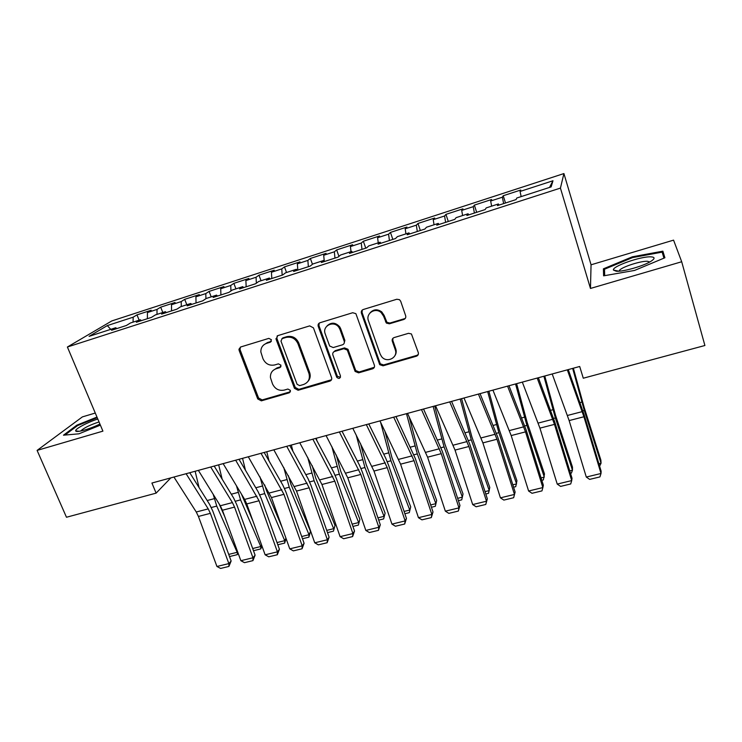 <?xml version="1.0" encoding="UTF-8"?>
<svg xmlns="http://www.w3.org/2000/svg" width="742" height="742" viewBox="0 0 742 742"><rect width="100%" height="100%" fill="white"/><g stroke="black" fill="none" stroke-linecap="round" stroke-linejoin="round"><path stroke-width="1.11" d="M271.433 339.734L268.845 338.371L240.733 346.968L238.961 349.232L239.156 350.493L257.734 398.936L261.351 400.847L289.287 392.806L290.437 390.385L287.877 389.04L284.232 390.097C278.909 391.062 275.013 389.003 272.527 383.939L270.45 377.641C270.218 373.217 272.128 370.249 276.191 368.746L279.845 367.661L280.995 365.203L278.417 363.858L274.763 364.943C269.42 365.945 265.497 363.886 262.993 358.766L260.85 351.986C260.776 347.692 262.705 344.807 266.628 343.342L270.292 342.229L271.433 339.734M403.778 319.496C405.457 318.8 406.087 317.567 405.67 315.777L400.689 301.252L399.493 299.675L396.822 299.249L363.246 309.516C361.595 310.212 360.992 311.445 361.428 313.226L379.746 364.693L383.058 365.806L416.392 356.206C418.061 355.548 418.692 354.333 418.284 352.571L411.43 333.956L408.527 333.316L394.141 337.564C392.481 338.241 391.859 339.465 392.286 341.218L395.254 349.732C398.417 357.663 386.74 363.515 381.601 356.633L380.182 354.129L368.449 320.767C365.463 313.439 375.415 307.049 381.193 312.642L383.577 316.194L386.369 323.085L389.365 323.809L403.778 319.496L405.568 317.966M681.694 261.75L673.569 240.139L591.059 264.801L590.465 288.452L681.694 261.75L704.9 345.503L583.286 378.216L579.688 366.483L151.915 483.033L156.117 493.133L170.827 477.876M590.465 288.452L560.433 188.097L67.392 347.015L111.81 320.934L563.92 173.563L560.433 188.097M95.273 413.044L82.371 416.902L37.1 450.403L102.915 431.139L67.392 347.015M37.1 450.403L66.474 517.248L156.117 493.133M313.439 327.853L309.683 325.886L277.74 335.653L276.089 339.233L294.453 388.335L298.126 390.264L329.865 381.128C331.451 380.488 332.017 379.32 331.581 377.613L313.439 327.853M319.96 322.751L352.71 312.734L355.882 313.653L374.395 365.25C374.821 366.975 374.218 368.171 372.595 368.82L358.599 372.855L355.112 371.436L347.302 350.066L343.843 348.712L334.623 351.448C333.019 352.107 332.435 353.303 332.88 355.028L340.467 375.953C340.188 378.689 338.946 379.125 336.729 377.251L318.235 326.387C317.78 324.644 318.355 323.429 319.96 322.751M139.134 320.173L136.992 314.868L133.161 317.186L107.312 325.59L89.096 336.358L115.761 327.732L111.56 330.283L126.4 325.478L130.49 322.965L140.386 319.765L136.37 322.26L151.442 317.39L155.347 314.933L165.392 311.677L161.57 314.116L176.874 309.173L180.584 306.771L190.787 303.469L187.16 305.852L202.705 300.835L206.211 298.479L216.571 295.121L213.149 297.459L228.944 292.357L232.237 290.057L242.764 286.653L239.555 288.926L255.591 283.741L258.68 281.506L269.374 278.046L266.378 280.263L282.674 274.994L285.54 272.815L296.401 269.3L293.628 271.451L310.193 266.1L312.827 263.994L323.864 260.423L321.332 262.501L338.167 257.066L340.559 255.016L351.782 251.39L349.482 253.412L366.594 247.874L368.746 245.908L380.145 242.217L378.095 244.164L395.495 238.544L397.387 236.642L408.981 232.886L407.191 234.76L424.878 229.046L426.511 227.219L438.29 223.407L436.769 225.206L454.753 219.391L456.117 217.647L468.091 213.77L466.848 215.486L485.138 209.578L486.214 207.908L498.401 203.967L497.437 205.608L516.042 199.589L516.831 198.003L551.111 186.919L552.985 180.76L549.544 187.42M136.992 314.868L151.164 310.258L147.435 312.549L157.016 309.433L156.998 314.395M162.813 312.512L160.68 307.16L157.016 309.433M160.68 307.16L175.056 302.476L171.504 304.73L181.224 301.567L181.28 306.539M186.826 304.749L184.712 299.341L181.224 301.567M184.712 299.341L199.301 294.593L195.925 296.791L205.803 293.582L205.924 298.674M211.201 296.865L209.105 291.402L205.803 293.582M209.105 291.402L223.908 286.588L220.717 288.731L230.734 285.475L230.947 290.957M235.937 288.861L233.86 283.351L230.734 285.475M233.86 283.351L248.885 278.463L245.88 280.559L256.055 277.248L256.361 283.184M261.045 280.736L258.977 275.18L256.055 277.248M258.977 275.18L274.234 270.218L271.433 272.258L281.756 268.901L282.173 275.152M286.533 272.5L284.483 266.888L281.756 268.901M284.483 266.888L299.963 261.852L297.366 263.827L307.856 260.414L308.366 266.693M312.465 264.282L310.369 258.466L307.856 260.414M310.369 258.466L326.09 253.347L323.707 255.267L334.354 251.807L334.967 258.095M338.946 256.398L336.655 249.915L334.354 251.807M336.655 249.915L352.617 244.721L350.447 246.576L361.261 243.061L361.975 249.368M365.75 248.153L363.348 241.233L361.261 243.061M363.348 241.233L379.561 235.956L377.613 237.746L388.595 234.175L389.42 240.501M392.833 239.406L390.45 232.413L388.595 234.175M390.45 232.413L406.922 227.052L405.206 228.777L416.364 225.151L417.292 231.495M420.334 230.512L417.987 223.453L416.364 225.151M417.987 223.453L434.71 218.018L433.235 219.669L444.579 215.987L445.617 222.35M448.279 221.487L445.951 214.364L444.579 215.987M445.951 214.364L462.943 208.836L461.719 210.413L473.238 206.675L474.398 213.047M476.661 212.314L474.37 205.117L473.238 206.675M474.37 205.117L491.631 199.496L490.657 201.008L502.362 197.205L503.642 203.605M505.506 203.002L503.234 195.73L502.362 197.205M503.234 195.73L520.782 190.017L520.068 191.455L552.985 180.76M498.401 203.967L498.949 205.117M520.068 191.455L521.153 196.602M468.091 213.77L468.684 214.892M490.657 201.008L491.649 206.146M438.29 223.407L438.912 224.511M461.719 210.413L462.609 215.542M408.981 232.886L409.64 233.971M433.235 219.669L434.042 224.78M380.145 242.217L380.841 243.274M405.206 228.777L405.92 233.878M351.782 251.39L352.515 252.428M377.613 237.746L378.244 242.829M323.864 260.423L324.634 261.434M350.447 246.576L350.994 251.649M296.401 269.3L297.208 270.301M323.707 255.267L324.217 260.878M269.374 278.046L270.209 279.02M297.366 263.827L297.839 270.088M242.764 286.653L243.626 287.608M271.433 272.258L271.813 278.5M216.571 295.121L217.471 296.058M245.88 280.559L246.168 286.783M190.787 303.469L191.705 304.387M220.717 288.731L220.921 294.945M165.392 311.677L166.347 312.577M195.925 296.791L196.036 302.986M140.386 319.765L141.36 320.646M171.504 304.73L171.532 310.898M115.761 327.732L116.763 328.595M147.435 312.549L147.38 318.708M591.059 264.801L563.92 173.563M107.312 325.59L110.743 329.355M133.161 317.186L133.078 322.13M96.979 417.087L76.88 425.157L63.478 435.192L78.94 433.81L100.383 425.147M603.404 268.827L603.608 275.838L634.577 270.431L664.897 257.762L662.875 251.167L632.379 256.806L603.404 268.827L604.609 272.908M271.349 341.357L267.482 342.554L263.892 344.78M273.093 370.462L277.016 367.893L280.968 366.696M240.325 347.135L240.065 349.686L258.587 398.018L262.204 399.929L290.456 391.739M277.174 335.903L276.914 338.454L295.233 387.435L298.887 389.355L331.507 379.728M282.136 338.621L280.977 341.125L297.078 384.282L299.647 385.636L303.524 384.514C308.422 382.566 310.239 378.93 308.997 373.597L297.941 343.676C295.427 338.463 291.458 336.386 286.032 337.434L282.136 338.621L282.943 337.842L281.877 338.723M307.921 381.444C310.128 378.986 310.731 376.083 309.739 372.734L308.895 373.319M282.943 337.842L286.839 336.655C292.255 335.607 296.216 337.675 298.711 342.878L309.637 372.456M333.705 351.921L335.301 350.623L344.501 347.896L347.952 349.25L355.743 370.564L359.221 371.974L374.358 367.262M319.208 323.113L318.958 325.627L337.397 376.37L340.485 377.261M340.003 329.504L339.038 327.621C334.252 319.895 321.796 325.682 325.246 333.965L329.643 346.004L333.214 347.562L342.442 344.817C344.056 344.149 344.64 342.943 344.205 341.199L340.003 329.504L340.68 328.734L339.715 326.851C335.579 322.343 331.359 322.019 327.074 325.859M344.056 343.509L344.863 340.402L344.205 341.199M340.68 328.734L344.863 340.402M370.008 312.929C373.458 309.164 377.381 308.83 381.768 311.909L384.152 315.443L386.934 322.325L389.921 323.048L404.297 318.745M394.809 355.835C396.256 353.73 396.58 351.43 395.783 348.907L395.254 349.732M392.908 338.306L392.833 340.411L395.783 348.907M362.272 310.035L362.059 312.484L380.312 363.83L383.614 364.943L416.874 355.362L418.284 354.444M77.187 425.871L76.88 425.157M604.702 275.653L604.489 269.235L632.583 257.585L632.379 256.806M664.739 257.826L662.875 251.167M199.069 487.587L195.137 471.253M228.703 554.395L237.171 552.317L216.757 506.09L213.223 494.376M238.071 553.04L237.255 554.664L237.551 551.64M219.15 503.929L224.798 516.757M237.255 554.664L229.501 556.556M186.103 473.711L208.224 508.891L210.376 513.343L228.861 563.595L231.133 560.989L212.769 511.015L209.569 504.347L189.757 472.719M173.934 477.032L196.259 511.999L198.42 516.441L216.942 566.48L228.861 563.595L228.926 566.424L220.597 568.437L216.942 566.48M231.133 560.989L228.926 566.424M222.146 479.137L218.677 464.835M252.688 548.514L260.785 546.529L240.575 499.885L236.475 485.824M261.907 545.862L260.804 548.913L260.785 546.529L261.592 545.008M241.391 493.996L253.05 521.357M260.804 548.913L253.476 550.703M245.481 470.289L242.551 458.333M277.016 542.56L284.733 540.668L264.727 493.606L259.978 476.856M286.078 538.544L284.678 543.088L284.733 540.668L285.958 538.2M264.671 484.916L266.48 490.555L282.099 527.386M284.678 543.088L277.805 544.767M210.7 467.015L232.422 502.594L234.546 507.101L252.957 557.761L255.1 555.174L236.809 504.783L233.647 498.058L214.197 466.059M198.355 470.372L220.281 505.756L222.415 510.236L240.862 560.692L252.957 557.761L252.948 560.627L244.498 562.668L240.862 560.692M255.1 555.174L252.948 560.627M235.659 460.207L259.06 500.757L277.406 551.844L279.419 549.266L261.203 498.466L258.077 491.677L239.007 459.298M223.138 463.629L244.647 499.412L246.752 503.939L265.135 554.812L277.406 551.844L277.332 554.747L268.752 556.815L265.135 554.812M279.419 549.266L277.332 554.747M97.805 419.026C87.361 422.365 74.923 428.969 75.703 430.842L75.721 430.898C75.962 432.994 89.773 429.108 99.92 424.053M99.038 421.957C90.301 424.814 84.3 427.726 81.008 430.694L80.804 431.009M64.934 435.062L77.558 425.593L97.23 417.681M650.827 256.843C640.8 256.24 612.076 266.359 613.402 270.032L616.259 271.238C623.252 271.878 644.306 265.794 651.309 261.063C655.121 258.476 654.954 257.066 650.827 256.843M649.769 261.982L647.432 261.277C640.856 260.841 622.167 266.87 619.542 270.255L619.069 271.182M632.583 257.585L662.133 252.132L663.951 258.151M269.058 460.995L266.777 451.739M301.688 536.512L309.024 534.722L289.241 487.225L283.722 467.395M308.885 537.171L309.024 534.722L310.518 531.467L308.885 537.171L302.476 538.738M288.323 475.557L290.864 484.192L310.518 531.467M292.867 451.155L291.346 445.042M326.73 530.382L333.668 528.684L314.107 480.751L307.689 457.341M333.446 531.17L335.022 525.447L333.446 531.17L327.519 532.626M312.197 465.624L315.6 477.737L335.022 525.447M261.008 453.306L283.936 494.33L302.207 545.843L304.09 543.283L285.948 492.057L282.869 485.194L264.18 452.444M248.292 456.775L271.451 497.557L289.76 548.857L302.207 545.843L302.059 548.774L293.359 550.879L289.76 548.857M304.09 543.283L302.059 548.774M286.737 446.294L309.191 487.8L327.37 539.749L329.114 537.208L311.056 485.546L308.023 478.627L289.742 445.478M273.826 449.819L296.522 491.074L314.747 542.801L327.37 539.749L327.148 542.727L318.327 544.851L314.747 542.801M329.114 537.208L327.148 542.727M316.89 440.665L316.277 438.244M352.144 524.158L358.664 522.563L339.344 474.184L331.85 446.582M358.367 525.095L359.889 519.335L358.367 525.095L352.923 526.421M336.256 454.976L340.699 471.189L359.889 519.335M312.855 439.181L334.818 481.168L352.914 533.563L354.518 531.04L336.543 478.942L333.548 471.949L315.684 438.411M299.749 442.751L321.954 484.498L340.096 536.661L352.914 533.563L352.617 536.577L343.657 538.738L340.096 536.661M354.518 531.04L352.617 536.577M377.928 517.851L384.031 516.358L364.943 467.525L356.169 434.951M383.642 518.918L385.117 513.13L383.642 518.918L378.708 520.123M360.473 443.466L366.158 464.538L385.117 513.13M339.382 431.955L360.825 474.444L378.837 527.284L380.294 524.779L362.402 472.246L359.462 465.178L342.025 431.232M326.072 435.582L347.775 477.82L365.825 530.437L378.837 527.284L378.457 530.344L369.368 532.533L365.825 530.437M380.294 524.779L378.457 530.344M404.102 511.433L409.76 510.051L390.932 460.763L380.581 422.207M409.287 512.657L410.706 506.842L409.287 512.657L404.872 513.733M384.792 430.842L392.008 457.795L410.706 506.842M366.325 424.61L387.231 467.618L405.141 520.912L406.449 518.435L388.66 465.447L385.766 458.306L368.783 423.942M352.802 428.301L373.977 471.049L391.943 524.112L405.141 520.912L404.687 524.019L395.458 526.236L391.943 524.112M406.449 518.435L404.687 524.019M430.675 504.931L435.879 503.66L417.31 453.891L406.486 413.674M435.313 506.304L436.676 500.46L435.313 506.304L431.436 507.25M409.12 416.8L418.238 450.95L436.676 500.46M393.687 417.162L414.045 460.689L431.853 514.447L433.003 511.989L415.316 458.537L395.95 416.54M379.95 420.899L400.587 464.167L418.451 517.693L431.853 514.447L431.315 517.591L421.948 519.845L418.451 517.693M433.003 511.989L431.315 517.591M457.647 498.327L462.377 497.168L444.087 446.925L433.133 406.412M458.408 500.664L461.728 499.848L463.036 493.987L444.857 443.994L434.691 405.985M421.484 409.584L441.267 453.65L458.973 507.88L459.966 505.441L442.38 451.526L423.543 409.027M407.534 413.387L427.596 457.183L445.358 511.173L458.973 507.88L458.343 511.071L448.836 513.362L445.358 511.173M459.966 505.441L458.343 511.071M485.027 491.621L489.275 490.583L471.272 439.848L460.188 399.038M485.787 493.977L488.533 493.309L489.776 487.42L471.893 436.945L461.589 398.658M449.717 401.895L468.907 446.498L486.502 501.212L487.336 498.8L469.853 444.412L451.572 401.394M435.545 405.753L455.031 450.088L472.682 504.56L486.502 501.212L485.787 504.449L476.141 506.777L472.682 504.56M487.336 498.8L485.787 504.449M512.833 484.814L516.59 483.895L498.874 432.669L487.661 391.563M513.585 487.188L515.746 486.659L516.933 480.742L499.329 429.785L488.895 391.219M478.414 394.076L496.982 439.245L514.466 494.441L515.124 492.048L497.761 437.177L480.046 393.631M464.01 398L482.894 442.891L500.433 497.845L514.466 494.441L513.659 497.724L503.855 500.089L500.433 497.845M515.124 492.048L513.659 497.724M541.076 477.894L544.313 477.106L526.903 425.37L515.551 383.957M541.818 480.297L543.367 479.916L544.489 473.971L527.191 422.504L516.617 383.67M507.565 386.137L525.503 431.872L542.866 487.568L543.348 485.203L526.106 429.831L508.984 385.747M492.929 390.125L511.192 435.573L528.61 491.018L542.866 487.568L541.966 490.889L532.005 493.291L528.61 491.018M569.754 470.873L572.462 470.205L555.378 417.969L543.886 376.24M570.496 473.294L571.414 473.062L572.462 470.205L572.472 467.098L555.489 415.121L544.767 375.999M537.199 378.058L554.478 424.378L571.711 480.584L572.008 478.247L554.895 422.374L538.386 377.743M522.322 382.111L539.935 428.134L557.233 484.09L571.711 480.584L570.709 483.951L560.6 486.4L557.233 484.09M598.887 463.741L601.048 463.212L584.288 410.437L572.657 368.403M599.619 466.18L601.048 463.212L600.881 460.114L584.223 407.627L573.362 368.208M567.324 369.85L583.917 416.763L601.011 473.489L601.122 471.179L584.149 414.797L568.27 369.599M552.206 373.977L569.142 420.584L586.301 477.05L601.011 473.489L599.916 476.911L589.64 479.388L586.301 477.05M267.482 342.554L266.628 343.342M280.662 366.817L279.845 367.661M277.016 367.893L276.191 368.746M290.076 391.897L289.287 392.806M262.204 399.929L261.351 400.847M258.587 398.018L257.734 398.936M240.065 349.686L239.156 350.493M271.136 341.441L270.292 342.229M330.552 380.238L329.865 381.128M298.887 389.355L298.126 390.264M295.233 387.435L294.453 388.335M276.914 338.454L276.089 339.233M298.711 342.878L297.941 343.676M286.839 336.655L286.032 337.434M373.18 367.958L372.595 368.82M359.221 371.974L358.599 372.855M355.483 370.017L354.852 370.889M348.258 349.862L347.599 350.678M344.501 347.896L343.843 348.712M335.301 350.623L334.623 351.448M337.322 376.175L336.645 377.057M318.958 325.627L318.235 326.387M389.921 323.048L389.365 323.809M386.1 321.063L385.534 321.815M384.152 315.443L383.577 316.194M392.833 340.411L392.286 341.218M416.874 355.362L416.392 356.206M383.614 364.943L383.058 365.806M379.848 362.977L379.283 363.84M362.059 312.484L361.428 313.226M211.294 507.509L216.757 506.09M207.176 500.535L214.262 498.67M208.224 508.891L196.259 511.999M210.376 513.343L198.42 516.441M235.353 501.249L240.575 499.885M231.3 494.2L238.08 492.419M259.746 494.895L264.727 493.606M255.777 487.772L262.241 486.066M232.422 502.594L220.281 505.756M234.546 507.101L222.415 510.236M256.964 496.212L244.647 499.412M259.06 500.757L246.752 503.939M284.511 488.459L289.241 487.225M280.615 481.243L286.755 479.629M309.637 481.92L314.107 480.751M305.815 474.63L311.621 473.099M281.867 489.739L269.374 492.985M283.936 494.33L271.451 497.557M307.151 483.163L294.463 486.464M309.191 487.8L296.522 491.074M335.134 475.279L339.344 474.184M331.396 467.905L336.859 466.468M332.806 476.494L319.932 479.842M334.818 481.168L321.954 484.498M361.011 468.545L364.943 467.525M357.356 461.088L362.467 459.743M358.85 469.714L345.781 473.118M360.825 474.444L347.775 477.82M387.287 461.709L390.932 460.763M383.716 454.169L388.456 452.917M385.284 462.841L372.02 466.291M387.231 467.618L373.977 471.049M413.953 454.772L417.31 453.891M410.474 447.138L414.834 445.988M412.135 455.857L398.658 459.363M414.045 460.689L400.587 464.167M441.036 447.723L444.087 446.925M437.65 439.997L441.62 438.958M439.385 448.771L425.704 452.332M441.267 453.65L427.596 457.183M468.527 440.562L471.272 439.848M465.243 432.753L468.805 431.816M467.07 441.573L453.177 445.181M468.907 446.498L455.031 450.088M496.454 433.3L498.874 432.669M493.263 425.389L496.417 424.563M495.183 434.265L481.076 437.928M496.982 439.245L482.894 442.891M524.817 425.917L526.903 425.37M521.728 417.913L524.455 417.199M523.741 426.835L509.411 430.564M525.503 431.872L511.192 435.573M553.625 418.423L555.378 417.969M550.647 410.317L552.92 409.723M552.762 419.286L538.191 423.079M554.478 424.378L539.935 428.134M582.897 410.808L584.288 410.437M580.031 402.6L581.849 402.127M582.238 411.625L567.435 415.474M583.917 416.763L569.142 420.584M239.87 348.434L238.961 349.232M276.775 337.944L275.95 338.723M309.739 372.734L308.997 373.597M355.743 370.564L355.112 371.436M347.952 349.25L347.302 350.066M337.397 376.37L336.729 377.251M339.715 326.851L339.038 327.621M386.934 322.325L386.369 323.085M381.768 311.909L381.193 312.642M380.312 363.83L379.746 364.693M79.19 431.297L75.721 430.898M618.791 271.201L613.402 270.032M619.793 271.118L619.542 270.255"/></g></svg>
